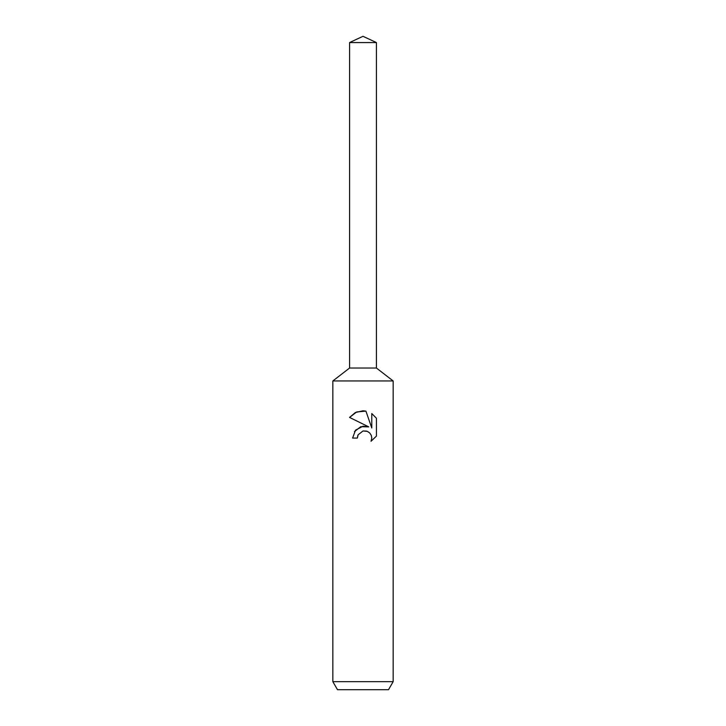 <?xml version="1.0" encoding="UTF-8"?>
<svg xmlns="http://www.w3.org/2000/svg" width="726" height="726" viewBox="0 0 726 726"><rect width="100%" height="100%" fill="white"/><g stroke="black" fill="none" stroke-linecap="round" stroke-linejoin="round"><path stroke-width="1.09" d="M349.578 42.562L376.422 42.562L363 36.3L349.578 42.562L349.578 368.028L363 368.028L349.578 368.028L332.844 380.95L393.156 380.95L393.156 681.66L332.844 681.66L337.49 689.7L388.51 689.7L393.156 681.66M376.422 42.562L376.422 368.028L363 368.028L376.422 368.028L393.156 380.95M358.109 434.801L362.982 430.99L358.109 434.801L357.346 438.077L352.591 438.077L355.54 430.155L363 426.189L368.763 426.888L349.56 417.423L355.359 412.54L363 410.798L365.913 411.116L371.785 427.995L371.785 413.539L376.44 418.249L376.44 436.09L371.04 441.263L371.803 438.032L371.249 435.264L369.688 432.932L367.356 431.362L363 430.981L366.585 431.099M357.346 438.077L357.836 435.428M371.04 441.263L376.44 436.09M368.763 426.888L360.749 426.697L354.451 431.607M376.44 418.249L371.785 413.539M365.913 411.116L356.702 411.941L349.56 417.423M332.844 380.95L332.844 681.66"/></g></svg>
